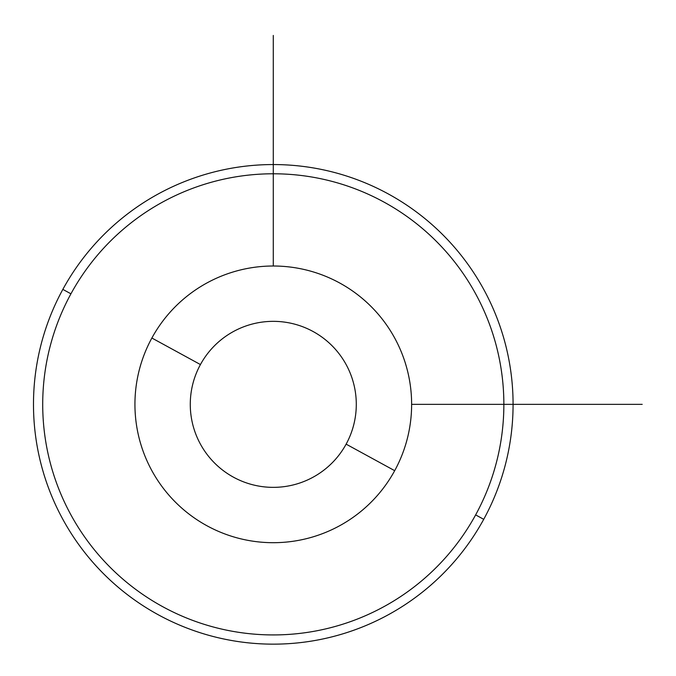 <?xml version="1.0" encoding="UTF-8"?>
<svg xmlns="http://www.w3.org/2000/svg" width="676" height="676" viewBox="0 0 676 676"><rect width="100%" height="100%" fill="white"/><g stroke="black" fill="none" stroke-linecap="round" stroke-linejoin="round"><path stroke-width="1.01" d="M394.691 470.682A138.343 138.343 0 0 0 339.605 282.948A138.343 138.343 0 0 0 151.872 338.025A138.343 138.343 0 0 0 206.957 525.759A138.343 138.343 0 0 0 394.691 470.682L346.129 444.149A83.004 83.004 0 0 0 313.081 331.51A83.004 83.004 0 0 0 200.434 364.558L151.872 338.025A138.343 138.343 0 0 1 339.605 282.948A138.343 138.343 0 0 1 394.691 470.682A138.343 138.343 0 0 1 206.957 525.759A138.343 138.343 0 0 1 151.872 338.025L200.434 364.558A83.004 83.004 0 0 0 233.49 477.197A83.004 83.004 0 0 0 346.129 444.149L394.691 470.682M346.129 444.149A83.004 83.004 0 0 1 233.49 477.197A83.004 83.004 0 0 1 200.434 364.558A83.004 83.004 0 0 1 313.081 331.51A83.004 83.004 0 0 1 346.129 444.149M70.938 293.815A230.575 230.575 0 0 1 383.824 202.006A230.575 230.575 0 0 1 475.634 514.901A230.575 230.575 0 0 1 162.739 606.702A230.575 230.575 0 0 1 70.938 293.815L62.843 289.387A239.794 239.794 0 0 1 388.244 193.911A239.794 239.794 0 0 1 483.72 519.32L475.634 514.901A230.575 230.575 0 0 0 383.824 202.006A230.575 230.575 0 0 0 70.938 293.815A230.575 230.575 0 0 0 162.739 606.702A230.575 230.575 0 0 0 475.634 514.901L483.72 519.32A239.794 239.794 0 0 1 158.319 614.797A239.794 239.794 0 0 1 62.843 289.387L70.938 293.815M483.72 519.32A239.794 239.794 0 0 0 388.244 193.911A239.794 239.794 0 0 0 62.843 289.387A239.794 239.794 0 0 0 158.319 614.797A239.794 239.794 0 0 0 483.72 519.32M411.625 404.358L642.2 404.358M273.281 266.014L273.281 35.439"/></g></svg>
